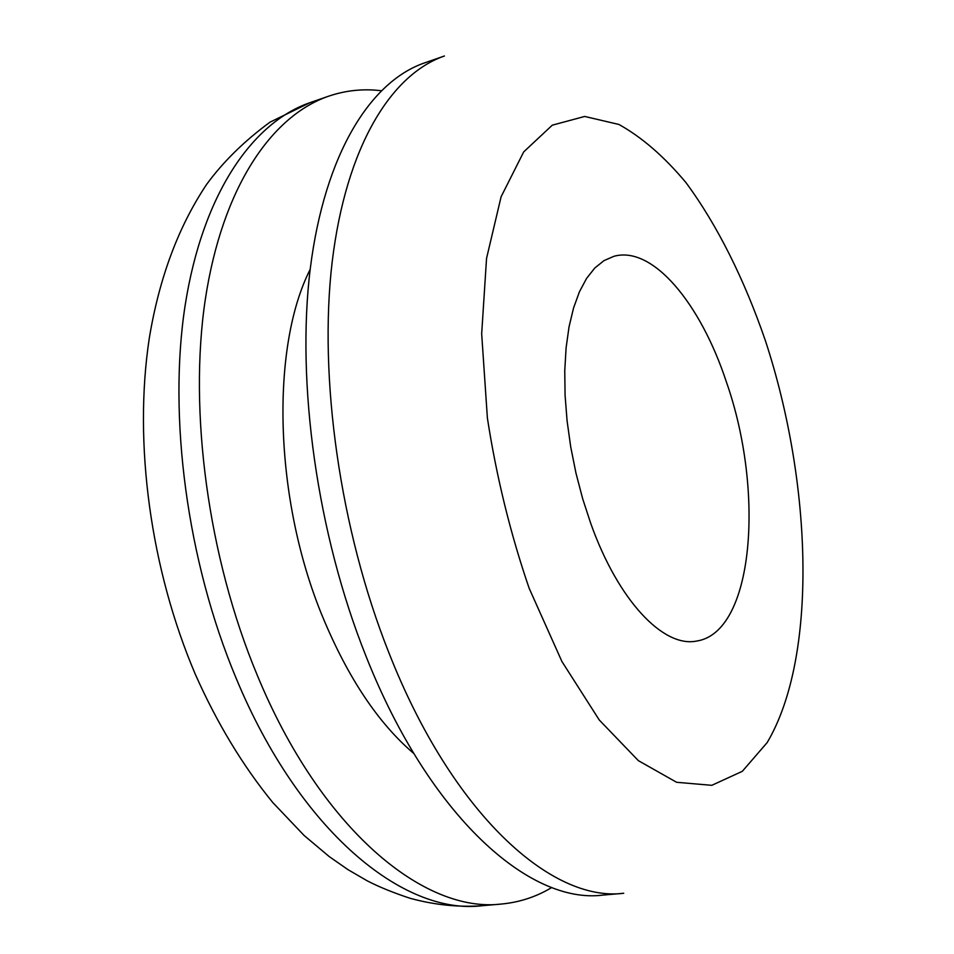 <?xml version="1.0" encoding="UTF-8"?>
<svg xmlns="http://www.w3.org/2000/svg" width="954" height="954" viewBox="0 0 954 954"><rect width="100%" height="100%" fill="white"/><g stroke="black" fill="none" stroke-linecap="round" stroke-linejoin="round"><path stroke-width="1.43" d="M366.05 656.316C429.682 817.089 529.899 904.464 602.749 895.114L623.725 893.266C551.829 902.567 452.363 814.489 388.779 652.476C339.886 529.375 318.457 377.152 332.183 261.861C346.099 146.427 391.212 74.293 444.433 56L424.53 62.904C370.629 81.436 324.789 153.475 310.312 268.301C296.038 382.995 317.122 534.133 366.05 656.316M590.812 523.627C618.419 601.032 663.447 647.635 696.289 641.112C753.839 633.015 765.025 491.572 726.304 381.719C700.522 303.455 652.703 245.357 613.887 256.316L603.965 260.633L594.795 268.014L586.555 278.437L579.424 291.817L573.545 307.999L569.061 326.745L566.104 347.793L564.756 370.772L565.078 395.278L567.081 420.845L570.731 446.985L575.977 473.172L582.715 498.894L590.812 523.627M310.181 269.374C270.483 347.375 273.834 499.18 322.607 616.761C347.876 677.698 378.309 723.299 413.881 753.577M381.159 90.725C363.283 88.543 345.753 90.38 328.558 96.211C271.532 115.851 222.354 187.33 205.337 299.234C188.51 411.007 207.996 557.005 257.055 674.716C320.782 829.575 424.375 913.61 501.554 904.022C519.62 902.305 536.363 896.796 551.782 887.494M529.136 588.236L561.918 661.504L599.267 719.996L638.381 760.66L676.613 782.292L711.791 785.321L742.319 771.321L767.159 742.582C817.745 657.246 812.522 484.119 765.418 340.745C744.466 279.701 717.348 225.096 685.938 182.584C664.33 156.683 641.982 137.304 618.896 124.449L584.695 116.448L552.283 125.177L523.698 151.901L501.1 196.762L486.54 258.439L481.675 333.793L487.387 418.031C496.45 476.738 510.366 533.477 529.136 588.236M482.02 905.74C458.29 907.385 434.32 904.905 410.089 898.286C393.227 892.705 378.941 886.886 367.218 880.828L347.995 869.654L329.225 856.585L304.099 835.465L272.796 802.552C242.793 765.788 216.975 723.037 195.332 674.323C150.565 569.323 133.31 443.264 149.289 338.193C159.235 277.996 178.362 226.706 206.66 184.349C223.212 161.751 244.307 141.025 269.97 122.184L310.038 102.638C252.428 122.494 202.653 193.841 185.171 305.173C167.892 416.385 187.067 561.381 236.139 678.246C299.866 831.983 404.055 915.375 482.02 905.74L501.554 904.022M310.038 102.638L328.558 96.211"/></g></svg>

